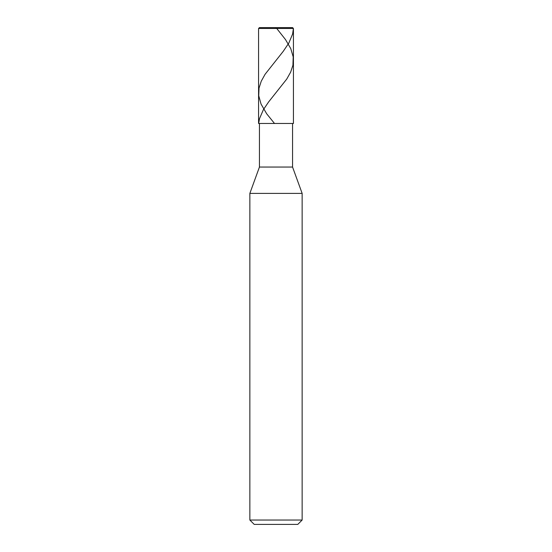<?xml version="1.0" encoding="UTF-8"?>
<svg xmlns="http://www.w3.org/2000/svg" width="552" height="552" viewBox="0 0 552 552"><rect width="100%" height="100%" fill="white"/><g stroke="black" fill="none" stroke-linecap="round" stroke-linejoin="round"><path stroke-width="0.83" d="M292.56 27.6L259.44 27.6L292.56 27.6L293.429 28.469L258.571 28.469L259.44 27.6L258.571 28.469L293.429 28.469L293.429 123.475L258.571 123.475L258.571 28.469L258.571 123.475L293.429 123.475L293.429 28.469L292.56 27.6L293.416 28.469L292.608 34.017L288.841 43.035L283.224 51.357L265.119 74.237L261.255 81.172L259.026 88.106L258.736 95.737L261.041 104.059L266.671 113.767L274.51 123.475M292.56 167.049L259.44 167.049L259.44 123.475L259.44 167.049L292.56 167.049L302.144 193.393L249.856 193.393L259.44 167.049L249.856 193.393L302.144 193.393L302.144 520.039L249.856 520.039L249.856 193.393L249.856 520.039L254.21 524.4L297.79 524.4L302.144 520.039L249.856 520.039L254.21 524.4L297.79 524.4L302.144 520.039L302.144 193.393L292.56 167.049L292.56 123.475L292.56 167.049M276.731 28.469L285.494 39.565L290.759 48.583L293.209 56.904L292.933 65.226L290.635 72.16L286.729 79.095L268.596 101.975L263.421 109.606L259.516 118.618L258.653 123.475L259.509 123.475M276.172 27.6L275.269 28.469M276 27.6L259.44 27.6"/></g></svg>
